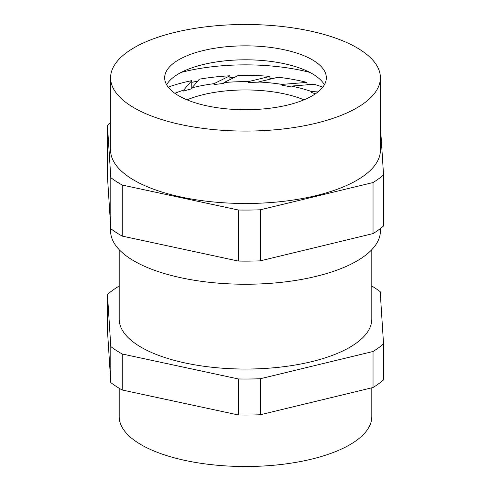 <?xml version="1.0" encoding="UTF-8"?>
<svg xmlns="http://www.w3.org/2000/svg" width="491" height="491" viewBox="0 0 491 491"><rect width="100%" height="100%" fill="white"/><g stroke="black" fill="none" stroke-linecap="round" stroke-linejoin="round"><path stroke-width="0.74" d="M119.19 388.258L119.19 416.607A126.31 49.904 0 0 0 137.744 442.643A126.31 49.904 0 0 0 279.735 464.646A126.31 49.904 0 0 0 371.81 416.607L371.81 387.81M119.19 249.667L119.19 319.138A126.31 49.904 0 0 0 137.744 345.173A126.31 49.904 0 0 0 279.735 367.176A126.31 49.904 0 0 0 371.81 319.138L371.81 249.667M373.037 387.516L260.31 414.754L260.31 378.739L373.037 351.495L373.037 387.516A151.572 59.89 0 0 0 383.545 379.887L383.545 343.872L380.2 291.679A151.572 59.89 0 0 0 374.811 287.892A151.572 59.89 0 0 0 371.81 286.032M110.8 382.612L107.455 330.418L107.455 294.404L110.8 346.597L110.8 382.612A151.572 59.89 0 0 0 122.265 390.02L122.265 354.005L238.338 378.954L238.338 414.975A151.572 59.89 0 0 0 260.31 414.754M119.19 286.48L117.963 286.775A151.572 59.89 0 0 0 107.455 294.404M373.037 351.495A151.572 59.89 0 0 0 383.545 343.872M238.338 378.954A151.572 59.89 0 0 0 260.31 378.739M238.338 414.975L122.265 390.02M110.8 346.597A151.572 59.89 0 0 0 122.265 354.005M168.192 87.122A115.354 45.577 0 0 1 191.742 80.628L183.634 90.166A99.489 39.305 0 0 0 174.821 93.284M214.015 83.66A99.489 39.305 0 0 0 192.042 87.797L199.364 79.18A115.354 45.577 0 0 1 229.886 75.792L214.015 83.66M248.194 81.653A99.489 39.305 0 0 0 223.964 82.574L238.307 75.461A115.354 45.577 0 0 1 269.921 76.406L248.194 81.653M282.043 84.391A99.489 39.305 0 0 0 258.481 81.979L278.115 77.234A115.354 45.577 0 0 1 307.004 82.39L282.043 84.391M317.99 91.921L311.49 91.535A99.489 39.305 0 0 0 291.433 86.085L313.995 84.274A115.354 45.577 0 0 1 322.808 87.122M191.742 80.628L191.772 88.773M229.886 75.792L229.923 79.622M269.921 76.406L269.952 79.204M307.004 82.39L307.035 84.833M303.99 99.833A80.837 31.94 0 0 0 187.01 99.833M315.351 93.861A99.532 39.323 0 0 0 311.472 92.431M291.421 86.987A99.532 39.323 0 0 0 282.03 85.293M258.469 82.887A99.532 39.323 0 0 0 248.176 82.568M223.957 83.482A99.532 39.323 0 0 0 214.008 84.575M192.036 88.705A99.532 39.323 0 0 0 183.634 91.068M191.748 82.371A118.736 46.909 180 0 1 197.585 81.279M229.905 77.695A118.736 46.909 180 0 1 234.201 77.498M269.94 78.29A118.736 46.909 180 0 1 272.726 78.535M307.028 84.078A118.736 46.909 180 0 1 309.355 84.648M191.748 82.316A118.227 46.713 180 0 1 197.64 81.205M229.905 77.615A118.227 46.713 180 0 1 234.367 77.412M269.94 78.216A118.227 46.713 180 0 1 272.947 78.48M307.028 84.029A118.227 46.713 180 0 1 309.483 84.636M110.598 225.596L110.598 230.948A134.902 53.298 0 0 0 130.416 258.757A134.902 53.298 0 0 0 282.061 282.251A134.902 53.298 0 0 0 380.402 230.948L380.402 228.548M176.533 94.45A80.837 31.94 0 0 0 267.411 108.529A80.837 31.94 0 0 0 326.337 77.781A80.837 31.94 0 0 0 314.467 61.117A80.837 31.94 0 0 0 223.589 47.038A80.837 31.94 0 0 0 164.663 77.781A80.837 31.94 0 0 0 176.533 94.45M324.385 84.765A80.837 31.94 0 0 0 314.467 75.08A80.837 31.94 0 0 0 299.43 67.948A80.837 31.94 0 0 0 191.57 67.948A80.837 31.94 0 0 0 166.615 84.765M110.598 77.781L110.598 150.191A134.902 53.298 0 0 0 130.416 178A134.902 53.298 0 0 0 282.061 201.494A134.902 53.298 0 0 0 380.402 150.191L380.402 77.781A134.902 53.298 180 0 1 282.061 129.09A134.902 53.298 180 0 1 130.416 105.59A134.902 53.298 180 0 1 110.598 77.781A134.902 53.298 180 0 1 208.939 26.477A134.902 53.298 180 0 1 360.584 49.978A134.902 53.298 180 0 1 380.402 77.781M110.598 122.885A151.572 59.89 0 0 0 107.455 125.457L110.8 177.65A151.572 59.89 0 0 0 122.265 185.058L238.338 210.007A151.572 59.89 0 0 0 260.31 209.792L373.037 182.548A151.572 59.89 0 0 0 383.545 174.925L380.402 125.837M238.338 210.007L238.338 261.065A151.572 59.89 0 0 0 260.31 260.844L260.31 209.792M110.8 177.65L110.8 228.702A151.572 59.89 0 0 0 122.265 236.11L122.265 185.058M238.338 261.065L122.265 236.11M110.8 228.702L107.455 176.515L107.455 125.457M373.037 182.548L373.037 233.606A151.572 59.89 0 0 0 383.545 225.977L383.545 174.925M373.037 233.606L260.31 260.844M309.76 72.361A118.227 46.713 0 0 0 181.24 72.361"/></g></svg>
